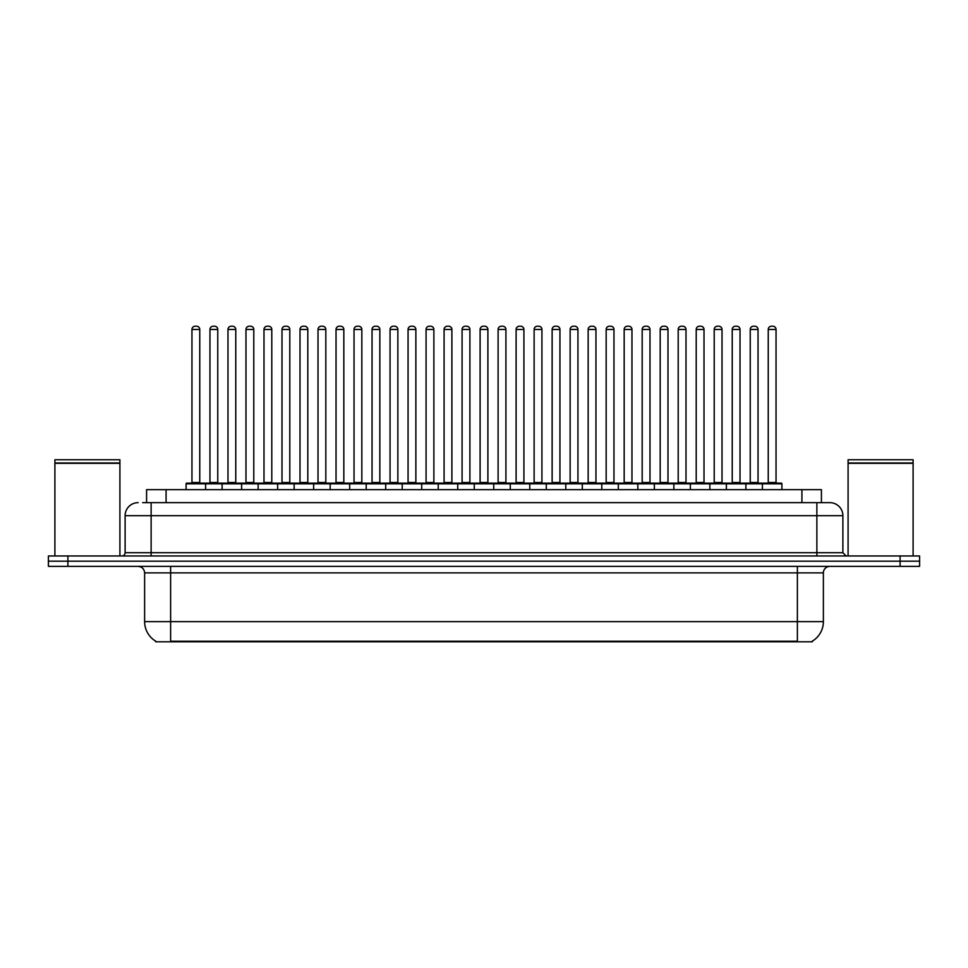 <?xml version="1.0" encoding="UTF-8"?>
<svg xmlns="http://www.w3.org/2000/svg" width="968" height="968" viewBox="0 0 968 968"><rect width="100%" height="100%" fill="white"/><g stroke="black" fill="none" stroke-linecap="round" stroke-linejoin="round"><path stroke-width="1.45" d="M146.579 502.658L146.579 489.651L821.421 489.651L821.421 502.658M812.321 641.155L812.321 641.796L155.679 641.796L155.679 641.155M155.872 641.264A22.76 22.76 0 0 1 144.619 621.637L170.622 621.637L170.622 641.264L797.378 641.264L797.378 621.637L823.381 621.637L823.381 572.875A6.498 6.498 0 0 1 829.879 566.377M144.619 621.637L144.619 572.875C144.232 568.93 142.066 566.764 138.121 566.377M812.128 641.264A22.76 22.76 0 0 0 823.381 621.637M919.6 566.377L919.6 561.174L48.4 561.174L48.4 566.377L67.905 566.377L67.905 561.174L48.4 561.174L48.4 555.971L67.905 555.971L67.905 561.174L919.6 561.174L919.6 566.377L67.905 566.377M142.974 502.658L829.879 502.658A13.008 13.008 0 0 1 842.886 515.666L842.886 552.716L846.129 555.971M142.671 502.658L151.129 502.658L151.129 515.666L125.114 515.666L125.114 552.716A3.255 3.255 0 0 1 121.871 555.971M138.121 502.658A13.008 13.008 0 0 0 125.114 515.666M919.6 555.971L919.6 561.174L919.6 555.971L67.905 555.971M842.886 515.666L816.871 515.666L816.871 502.658L829.879 502.658M762.397 489.651L762.397 483.806A0.653 0.653 0 0 1 763.038 483.153L781.249 483.153A0.653 0.653 0 0 1 781.902 483.806L186.098 483.806A0.653 0.653 0 0 1 186.751 483.153L204.962 483.153A0.653 0.653 0 0 1 205.603 483.806L205.603 489.651M199.759 329.459L191.954 329.459A3.255 3.255 0 0 1 195.209 326.204L196.504 326.204A3.255 3.255 0 0 1 199.759 329.459L199.759 482.5A0.653 0.653 0 0 0 200.4 483.153M191.954 329.459L191.954 482.5A0.653 0.653 0 0 1 191.301 483.153M186.098 483.806L186.098 489.651M223.62 483.806A0.653 0.653 0 0 0 222.967 483.153L204.756 483.153M209.959 329.459A3.255 3.255 0 0 1 213.214 326.204L214.509 326.204A3.255 3.255 0 0 1 217.764 329.459L209.959 329.459L209.959 482.5A0.653 0.653 0 0 1 209.318 483.153M217.764 329.459L217.764 482.5A0.653 0.653 0 0 0 218.417 483.153M186.751 483.153L204.962 483.153M195.209 326.204L196.504 326.204M222.12 489.651L222.12 483.806A0.653 0.653 0 0 1 222.773 483.153L240.971 483.153A0.653 0.653 0 0 1 241.625 483.806L241.625 489.651M235.768 329.459L227.976 329.459A3.255 3.255 0 0 1 231.219 326.204L232.526 326.204A3.255 3.255 0 0 1 235.768 329.459L235.768 482.5A0.653 0.653 0 0 0 236.422 483.153M227.976 329.459L227.976 482.5A0.653 0.653 0 0 1 227.323 483.153M258.141 489.651L258.141 483.806A0.653 0.653 0 0 1 258.783 483.153L276.993 483.153A0.653 0.653 0 0 1 277.647 483.806L277.647 489.651M271.79 329.459L263.986 329.459A3.255 3.255 0 0 1 267.241 326.204L268.535 326.204A3.255 3.255 0 0 1 271.79 329.459L271.79 482.5A0.653 0.653 0 0 0 272.444 483.153M263.986 329.459L263.986 482.5A0.653 0.653 0 0 1 263.344 483.153M294.151 489.651L294.151 483.806A0.653 0.653 0 0 1 294.804 483.153L313.015 483.153A0.653 0.653 0 0 1 313.656 483.806L313.656 489.651M300.007 329.459L300.007 482.5L307.812 482.5L307.812 329.459L300.007 329.459A3.255 3.255 0 0 1 303.262 326.204L304.557 326.204A3.255 3.255 0 0 1 307.812 329.459L307.812 482.5A0.653 0.653 0 0 0 308.465 483.153M300.007 482.5A0.653 0.653 0 0 1 299.354 483.153M330.173 489.651L330.173 483.806A0.653 0.653 0 0 1 330.826 483.153L349.024 483.153A0.653 0.653 0 0 1 349.678 483.806L349.678 489.651M335.376 483.153A0.653 0.653 0 0 0 336.029 482.5L336.029 329.459L336.029 482.5L343.834 482.5L343.834 329.459L336.029 329.459A3.255 3.255 0 0 1 339.272 326.204L340.579 326.204A3.255 3.255 0 0 1 343.834 329.459L343.834 482.5A0.653 0.653 0 0 0 344.475 483.153M259.63 483.806A0.653 0.653 0 0 0 258.988 483.153M240.778 483.153L276.993 483.153M245.981 329.459A3.255 3.255 0 0 1 249.236 326.204L250.531 326.204A3.255 3.255 0 0 1 253.785 329.459L245.981 329.459L245.981 482.5A0.653 0.653 0 0 1 245.327 483.153M253.785 329.459L253.785 482.5A0.653 0.653 0 0 0 254.427 483.153M295.651 483.806A0.653 0.653 0 0 0 294.998 483.153L276.8 483.153M282.003 329.459A3.255 3.255 0 0 1 285.245 326.204L286.552 326.204A3.255 3.255 0 0 1 289.795 329.459L282.003 329.459L282.003 482.5A0.653 0.653 0 0 1 281.349 483.153M289.795 329.459L289.795 482.5A0.653 0.653 0 0 0 290.448 483.153M331.673 483.806A0.653 0.653 0 0 0 331.02 483.153L312.821 483.153M318.012 329.459A3.255 3.255 0 0 1 321.267 326.204L322.574 326.204A3.255 3.255 0 0 1 325.817 329.459L318.012 329.459L318.012 482.5A0.653 0.653 0 0 1 317.371 483.153M325.817 329.459L325.817 482.5A0.653 0.653 0 0 0 326.47 483.153M54.898 463.321L119.911 463.321L54.898 463.321L54.898 555.971M119.911 463.321L119.911 555.971M119.596 462.994L55.224 462.994M119.911 462.68L119.911 459.752L54.898 459.752L54.898 462.68M848.089 463.321L913.102 463.321L848.089 463.321L848.089 555.971M913.102 463.321L913.102 555.971M912.776 462.994L848.404 462.994M913.102 462.68L913.102 459.752L848.089 459.752L848.089 462.68M366.194 489.651L366.194 483.806A0.653 0.653 0 0 1 366.848 483.153L385.046 483.153A0.653 0.653 0 0 1 385.7 483.806L385.7 489.651M379.843 329.459L372.039 329.459A3.255 3.255 0 0 1 375.294 326.204L376.6 326.204A3.255 3.255 0 0 1 379.843 329.459L379.843 482.5A0.653 0.653 0 0 0 380.497 483.153M372.039 329.459L372.039 482.5A0.653 0.653 0 0 1 371.397 483.153M402.216 489.651L402.216 483.806A0.653 0.653 0 0 1 402.857 483.153L421.068 483.153A0.653 0.653 0 0 1 421.721 483.806L421.721 489.651M407.407 483.153A0.653 0.653 0 0 0 408.06 482.5L408.06 329.459L408.06 482.5L415.865 482.5L415.865 329.459L408.06 329.459A3.255 3.255 0 0 1 411.315 326.204L412.61 326.204A3.255 3.255 0 0 1 415.865 329.459L415.865 482.5A0.653 0.653 0 0 0 416.518 483.153M438.226 489.651L438.226 483.806A0.653 0.653 0 0 1 438.879 483.153L457.09 483.153A0.653 0.653 0 0 1 457.731 483.806L457.731 489.651M451.887 329.459L444.082 329.459A3.255 3.255 0 0 1 447.337 326.204L448.632 326.204A3.255 3.255 0 0 1 451.887 329.459L451.887 482.5A0.653 0.653 0 0 0 452.528 483.153M444.082 329.459L444.082 482.5A0.653 0.653 0 0 1 443.429 483.153M367.683 483.806A0.653 0.653 0 0 0 367.041 483.153M348.831 483.153L385.046 483.153M354.034 329.459A3.255 3.255 0 0 1 357.289 326.204L358.584 326.204A3.255 3.255 0 0 1 361.838 329.459L354.034 329.459L354.034 482.5A0.653 0.653 0 0 1 353.38 483.153M361.838 329.459L361.838 482.5A0.653 0.653 0 0 0 362.492 483.153M403.704 483.806A0.653 0.653 0 0 0 403.051 483.153M384.853 483.153L421.068 483.153M390.056 329.459A3.255 3.255 0 0 1 393.298 326.204L394.605 326.204A3.255 3.255 0 0 1 397.86 329.459L390.056 329.459L390.056 482.5A0.653 0.653 0 0 1 389.402 483.153M397.86 329.459L397.86 482.5A0.653 0.653 0 0 0 398.501 483.153M439.726 483.806A0.653 0.653 0 0 0 439.073 483.153M420.874 483.153L457.09 483.153M426.077 329.459A3.255 3.255 0 0 1 429.32 326.204L430.627 326.204A3.255 3.255 0 0 1 433.87 329.459L426.077 329.459L426.077 482.5A0.653 0.653 0 0 1 425.424 483.153M433.87 329.459L433.87 482.5A0.653 0.653 0 0 0 434.523 483.153M474.247 489.651L474.247 483.806A0.653 0.653 0 0 1 474.901 483.153L493.099 483.153A0.653 0.653 0 0 1 493.753 483.806L493.753 489.651M487.896 329.459L480.104 329.459A3.255 3.255 0 0 1 483.347 326.204L484.653 326.204A3.255 3.255 0 0 1 487.896 329.459L487.896 482.5A0.653 0.653 0 0 0 488.55 483.153M480.104 329.459L480.104 482.5A0.653 0.653 0 0 1 479.45 483.153M510.269 489.651L510.269 483.806A0.653 0.653 0 0 1 510.91 483.153L529.121 483.153A0.653 0.653 0 0 1 529.774 483.806L529.774 489.651M515.472 483.153A0.653 0.653 0 0 0 516.113 482.5L516.113 329.459L516.113 482.5L523.918 482.5L523.918 329.459L516.113 329.459A3.255 3.255 0 0 1 519.368 326.204L520.663 326.204A3.255 3.255 0 0 1 523.918 329.459L523.918 482.5A0.653 0.653 0 0 0 524.571 483.153M546.279 489.651L546.279 483.806A0.653 0.653 0 0 1 546.932 483.153L565.143 483.153A0.653 0.653 0 0 1 565.784 483.806L565.784 489.651M551.482 483.153A0.653 0.653 0 0 0 552.135 482.5L552.135 329.459L552.135 482.5L559.94 482.5L559.94 329.459L552.135 329.459A3.255 3.255 0 0 1 555.39 326.204L556.685 326.204A3.255 3.255 0 0 1 559.94 329.459L559.94 482.5A0.653 0.653 0 0 0 560.593 483.153M582.3 489.651L582.3 483.806A0.653 0.653 0 0 1 582.954 483.153L601.152 483.153A0.653 0.653 0 0 1 601.806 483.806L601.806 489.651M587.503 483.153A0.653 0.653 0 0 0 588.157 482.5L588.157 329.459L588.157 482.5L595.961 482.5L595.961 329.459L588.157 329.459A3.255 3.255 0 0 1 591.4 326.204L592.706 326.204A3.255 3.255 0 0 1 595.961 329.459L595.961 482.5A0.653 0.653 0 0 0 596.603 483.153M618.322 489.651L618.322 483.806A0.653 0.653 0 0 1 618.976 483.153L637.174 483.153A0.653 0.653 0 0 1 637.827 483.806L637.827 489.651M624.166 329.459L624.166 482.5L631.971 482.5L631.971 329.459L624.166 329.459A3.255 3.255 0 0 1 627.421 326.204L628.728 326.204A3.255 3.255 0 0 1 631.971 329.459L631.971 482.5A0.653 0.653 0 0 0 632.624 483.153M624.166 482.5A0.653 0.653 0 0 1 623.525 483.153M475.748 483.806A0.653 0.653 0 0 0 475.094 483.153M456.884 483.153L493.099 483.153M462.087 329.459A3.255 3.255 0 0 1 465.342 326.204L466.636 326.204A3.255 3.255 0 0 1 469.891 329.459L462.087 329.459L462.087 482.5A0.653 0.653 0 0 1 461.446 483.153M469.891 329.459L469.891 482.5A0.653 0.653 0 0 0 470.545 483.153M511.757 483.806A0.653 0.653 0 0 0 511.116 483.153L492.906 483.153M498.109 329.459A3.255 3.255 0 0 1 501.363 326.204L502.658 326.204A3.255 3.255 0 0 1 505.913 329.459L498.109 329.459L498.109 482.5A0.653 0.653 0 0 1 497.455 483.153M505.913 329.459L505.913 482.5A0.653 0.653 0 0 0 506.554 483.153M547.779 483.806A0.653 0.653 0 0 0 547.126 483.153L528.927 483.153M534.13 329.459A3.255 3.255 0 0 1 537.373 326.204L538.68 326.204A3.255 3.255 0 0 1 541.923 329.459L534.13 329.459L534.13 482.5A0.653 0.653 0 0 1 533.477 483.153M541.923 329.459L541.923 482.5A0.653 0.653 0 0 0 542.576 483.153M583.801 483.806A0.653 0.653 0 0 0 583.147 483.153M564.949 483.153L601.152 483.153M570.14 329.459A3.255 3.255 0 0 1 573.395 326.204L574.702 326.204A3.255 3.255 0 0 1 577.944 329.459L570.14 329.459L570.14 482.5A0.653 0.653 0 0 1 569.499 483.153M577.944 329.459L577.944 482.5A0.653 0.653 0 0 0 578.598 483.153M619.81 483.806A0.653 0.653 0 0 0 619.169 483.153L600.959 483.153M606.162 329.459A3.255 3.255 0 0 1 609.416 326.204L610.711 326.204A3.255 3.255 0 0 1 613.966 329.459L606.162 329.459L606.162 482.5A0.653 0.653 0 0 1 605.508 483.153M613.966 329.459L613.966 482.5A0.653 0.653 0 0 0 614.62 483.153M654.344 489.651L654.344 483.806A0.653 0.653 0 0 1 654.985 483.153L673.196 483.153A0.653 0.653 0 0 1 673.849 483.806L673.849 489.651M660.188 329.459L660.188 482.5L667.993 482.5L667.993 329.459L660.188 329.459A3.255 3.255 0 0 1 663.443 326.204L664.738 326.204A3.255 3.255 0 0 1 667.993 329.459L667.993 482.5A0.653 0.653 0 0 0 668.646 483.153M660.188 482.5A0.653 0.653 0 0 1 659.535 483.153M690.353 489.651L690.353 483.806A0.653 0.653 0 0 1 691.007 483.153L709.217 483.153A0.653 0.653 0 0 1 709.859 483.806L709.859 489.651M704.014 329.459L696.21 329.459A3.255 3.255 0 0 1 699.465 326.204L700.759 326.204A3.255 3.255 0 0 1 704.014 329.459L704.014 482.5A0.653 0.653 0 0 0 704.656 483.153M696.21 329.459L696.21 482.5A0.653 0.653 0 0 1 695.556 483.153M726.375 489.651L726.375 483.806A0.653 0.653 0 0 1 727.029 483.153L745.227 483.153A0.653 0.653 0 0 1 745.88 483.806L745.88 489.651M740.024 329.459L732.231 329.459A3.255 3.255 0 0 1 735.474 326.204L736.781 326.204A3.255 3.255 0 0 1 740.024 329.459L740.024 482.5A0.653 0.653 0 0 0 740.677 483.153M732.231 329.459L732.231 482.5A0.653 0.653 0 0 1 731.578 483.153M776.046 329.459L768.241 329.459A3.255 3.255 0 0 1 771.496 326.204L772.791 326.204A3.255 3.255 0 0 1 776.046 329.459L776.046 482.5A0.653 0.653 0 0 0 776.699 483.153M768.241 329.459L768.241 482.5A0.653 0.653 0 0 1 767.6 483.153M781.902 483.806L781.902 489.651M655.832 483.806A0.653 0.653 0 0 0 655.179 483.153M636.98 483.153L673.196 483.153M642.183 329.459A3.255 3.255 0 0 1 645.426 326.204L646.733 326.204A3.255 3.255 0 0 1 649.988 329.459L642.183 329.459L642.183 482.5A0.653 0.653 0 0 1 641.53 483.153M649.988 329.459L649.988 482.5A0.653 0.653 0 0 0 650.629 483.153M691.854 483.806A0.653 0.653 0 0 0 691.2 483.153M673.002 483.153L709.217 483.153M678.205 329.459A3.255 3.255 0 0 1 681.448 326.204L682.755 326.204A3.255 3.255 0 0 1 685.997 329.459L678.205 329.459L678.205 482.5A0.653 0.653 0 0 1 677.552 483.153M685.997 329.459L685.997 482.5A0.653 0.653 0 0 0 686.651 483.153M727.875 483.806A0.653 0.653 0 0 0 727.222 483.153M709.012 483.153L745.227 483.153M714.215 329.459A3.255 3.255 0 0 1 717.47 326.204L718.764 326.204A3.255 3.255 0 0 1 722.019 329.459L714.215 329.459L714.215 482.5A0.653 0.653 0 0 1 713.573 483.153M722.019 329.459L722.019 482.5A0.653 0.653 0 0 0 722.673 483.153M763.885 483.806A0.653 0.653 0 0 0 763.244 483.153M745.033 483.153L781.249 483.153M750.236 329.459A3.255 3.255 0 0 1 753.491 326.204L754.786 326.204A3.255 3.255 0 0 1 758.041 329.459L750.236 329.459L750.236 482.5A0.653 0.653 0 0 1 749.583 483.153M758.041 329.459L758.041 482.5A0.653 0.653 0 0 0 758.682 483.153M222.773 483.153L240.971 483.153M231.219 326.204L232.526 326.204M267.241 326.204L268.535 326.204M294.804 483.153L313.015 483.153M303.262 326.204L304.557 326.204M330.826 483.153L349.024 483.153M339.272 326.204L340.579 326.204M375.294 326.204L376.6 326.204M411.315 326.204L412.61 326.204M447.337 326.204L448.632 326.204M483.347 326.204L484.653 326.204M510.91 483.153L529.121 483.153M519.368 326.204L520.663 326.204M546.932 483.153L565.143 483.153M555.39 326.204L556.685 326.204M591.4 326.204L592.706 326.204M618.976 483.153L637.174 483.153M627.421 326.204L628.728 326.204M663.443 326.204L664.738 326.204M699.465 326.204L700.759 326.204M735.474 326.204L736.781 326.204M771.496 326.204L772.791 326.204M794.776 641.796L794.776 641.155M173.224 641.796L173.224 641.155M166.085 502.658L166.085 489.651M801.915 502.658L801.915 489.651M797.378 566.377L797.378 572.875L144.619 572.875M823.381 572.875L797.378 572.875L797.378 621.637L170.622 621.637L170.622 566.377M900.095 566.377L900.095 555.971M151.129 555.971L151.129 552.716L842.886 552.716M125.114 552.716L151.129 552.716L151.129 515.666L816.871 515.666L816.871 555.971M191.954 482.5L199.759 482.5M209.959 482.5L217.764 482.5M227.976 482.5L235.768 482.5M263.986 482.5L271.79 482.5M245.981 482.5L253.785 482.5M282.003 482.5L289.795 482.5M318.012 482.5L325.817 482.5M372.039 482.5L379.843 482.5M444.082 482.5L451.887 482.5M354.034 482.5L361.838 482.5M390.056 482.5L397.86 482.5M426.077 482.5L433.87 482.5M480.104 482.5L487.896 482.5M462.087 482.5L469.891 482.5M498.109 482.5L505.913 482.5M534.13 482.5L541.923 482.5M570.14 482.5L577.944 482.5M606.162 482.5L613.966 482.5M696.21 482.5L704.014 482.5M732.231 482.5L740.024 482.5M768.241 482.5L776.046 482.5M642.183 482.5L649.988 482.5M678.205 482.5L685.997 482.5M714.215 482.5L722.019 482.5M750.236 482.5L758.041 482.5"/></g></svg>
